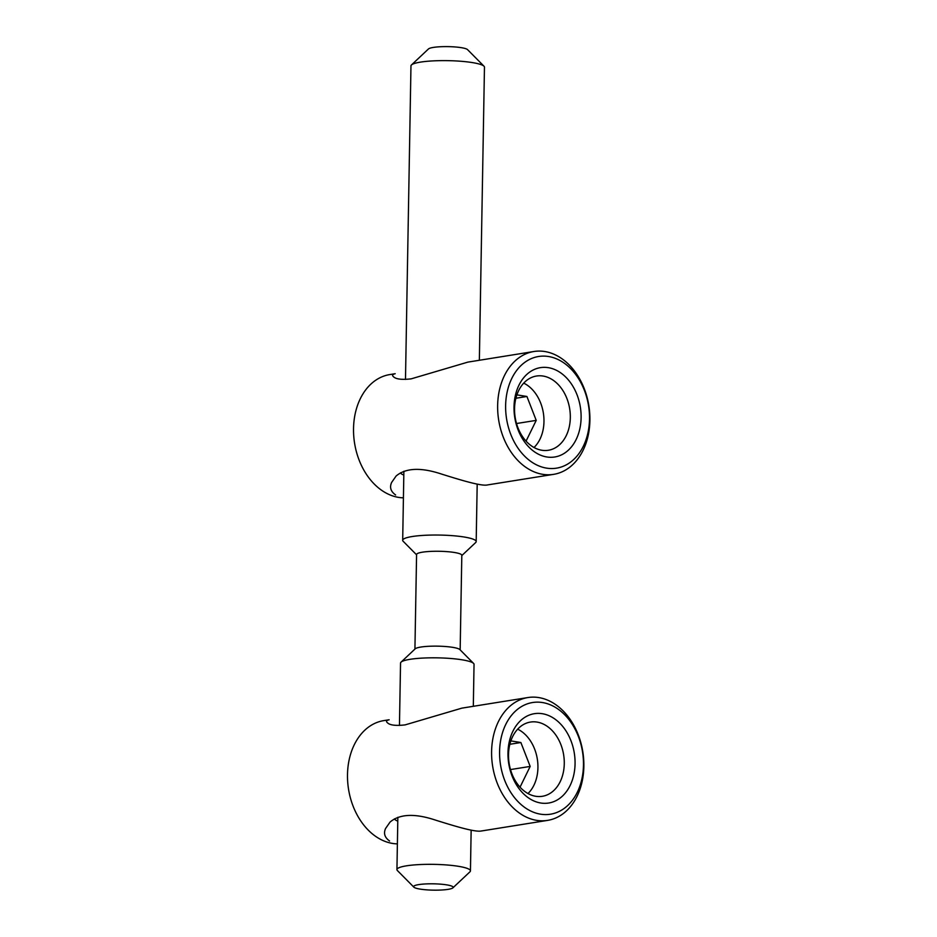 <?xml version="1.0" encoding="UTF-8"?>
<svg xmlns="http://www.w3.org/2000/svg" width="937" height="937" viewBox="0 0 937 937"><rect width="100%" height="100%" fill="white"/><g stroke="black" fill="none" stroke-linecap="round" stroke-linejoin="round"><path stroke-width="1.41" d="M405.487 379.415L410.968 65.895A36.754 5.88 1 0 1 411.472 64.946A36.754 5.88 1 0 1 420.455 62.123A36.754 5.88 1 0 1 458.134 61.069A36.754 5.88 1 0 1 483.996 66.211A36.754 5.88 1 0 1 484.464 67.183L479.357 360.241M416.567 554.798L403.156 541.27A36.754 5.88 1 0 1 402.687 540.298A36.754 5.88 1 0 1 412.175 536.538A36.754 5.88 1 0 1 452.688 535.683A36.754 5.88 1 0 1 476.183 541.586A36.754 5.88 1 0 1 475.68 542.535L461.8 555.582M399.455 725.449L400.544 663.091A36.754 5.88 1 0 1 401.048 662.143A36.754 5.88 1 0 1 410.031 659.32A36.754 5.88 1 0 1 447.71 658.266A36.754 5.88 1 0 1 473.572 663.408A36.754 5.88 1 0 1 474.04 664.368L473.314 706.287M413.861 887.152L397.405 870.555A36.754 5.88 1 0 1 396.937 869.595A36.754 5.88 1 0 1 406.424 865.835A36.754 5.88 1 0 1 446.937 864.98A36.754 5.88 1 0 1 470.444 870.883A36.754 5.88 1 0 1 469.941 871.82L452.911 887.843A19.794 3.162 1 0 1 433.339 890.15A19.794 3.162 1 0 1 413.861 887.152A19.794 3.162 1 0 1 418.71 884.61A19.794 3.162 1 0 1 442.006 884.282A19.794 3.162 1 0 1 452.911 887.843M401.048 662.143L415.232 648.802A22.617 3.619 1 0 1 420.76 647.069A22.617 3.619 1 0 1 443.951 646.413A22.617 3.619 1 0 1 459.868 649.587L473.572 663.408M414.927 649.083L416.578 554.505A22.617 3.619 1 0 1 422.411 552.186A22.617 3.619 1 0 1 447.347 551.659A22.617 3.619 1 0 1 461.812 555.29L460.161 649.88M411.472 64.946L428.49 48.935A19.794 3.162 1 0 1 433.327 47.424A19.794 3.162 1 0 1 453.625 46.85A19.794 3.162 1 0 1 467.54 49.614L483.996 66.211M397.78 821.117A40.15 6.43 1 0 1 394.828 819.395A40.15 6.43 1 0 1 394.5 818.844M397.382 843.874A62.205 45.655 -99.1 0 1 347.498 774.571A62.205 45.655 -99.1 0 1 383.795 720.612L389.148 719.757M491.597 751.509A62.205 45.655 -99.1 0 1 527.906 697.55A62.205 45.655 -99.1 0 1 582.814 751.755A62.205 45.655 -99.1 0 1 547.559 820.39A62.205 45.655 -99.1 0 1 491.597 751.509M389.16 719.78C386.512 720.33 385.88 721.267 387.25 722.591L387.426 722.755C389.909 725.238 395.812 725.952 405.124 724.887L461.882 708.138L527.906 697.55M481.524 830.932C475.352 832.618 452.091 825.263 435.963 820.262C415.126 813.246 399.818 813.843 390.061 822.065L385.575 828.495C383.385 833.426 384.72 837.596 389.593 841.004M499.585 751.579A56.548 41.509 -99.1 0 1 563.336 713.42A56.548 41.509 -99.1 0 1 561.65 810.095A56.548 41.509 -99.1 0 1 499.585 751.579M507.971 752.938A45.245 33.205 -99.1 0 1 558.979 722.415A45.245 33.205 -99.1 0 1 557.62 799.741A45.245 33.205 -99.1 0 1 507.971 752.938M508.522 754.672A37.585 27.595 -99.1 0 1 530.459 722.064A37.585 27.595 -99.1 0 1 563.641 754.824A37.585 27.595 -99.1 0 1 542.336 796.298A37.585 27.595 -99.1 0 1 508.522 754.672M517.669 729.173A36.566 26.845 -99.1 0 1 537.311 759.04A36.566 26.845 -99.1 0 1 527.976 793.545M520.035 787.162L530.178 766.419L520.878 742.526L510.864 740.898M510.489 769.57L530.178 766.419M509.857 744.283L520.878 742.526M403.824 475.071A40.15 6.43 1 0 1 400.872 473.349A40.15 6.43 1 0 1 400.532 472.81M403.425 497.828A62.205 45.655 -99.1 0 1 353.53 428.537A62.205 45.655 -99.1 0 1 389.839 374.566L395.191 373.711M497.641 405.475A62.205 45.655 -99.1 0 1 533.938 351.504A62.205 45.655 -99.1 0 1 588.858 405.721A62.205 45.655 -99.1 0 1 553.603 474.356A62.205 45.655 -99.1 0 1 497.641 405.475M395.191 373.734C392.556 374.296 391.924 375.233 393.294 376.557L393.47 376.721C395.953 379.204 401.856 379.907 411.167 378.853L467.914 362.104L533.938 351.504M553.603 474.356L487.568 484.921C481.395 486.572 458.134 479.229 442.006 474.216C421.158 467.212 405.862 467.809 396.105 476.019L391.619 482.461C389.417 487.392 390.764 491.562 395.625 494.959M505.629 405.545A56.548 41.509 -99.1 0 1 569.38 367.386A56.548 41.509 -99.1 0 1 567.693 464.049A56.548 41.509 -99.1 0 1 505.629 405.545M514.015 406.904A45.245 33.205 -99.1 0 1 565.011 376.369A45.245 33.205 -99.1 0 1 563.664 453.707A45.245 33.205 -99.1 0 1 514.015 406.904M514.554 408.637A37.585 27.595 -99.1 0 1 536.491 376.03A37.585 27.595 -99.1 0 1 569.684 408.79A37.585 27.595 -99.1 0 1 548.379 450.264A37.585 27.595 -99.1 0 1 514.554 408.637M523.713 383.139A36.566 26.845 -99.1 0 1 543.355 412.994A36.566 26.845 -99.1 0 1 534.008 447.499M526.067 441.116L536.222 420.373L526.922 396.48L516.896 394.864M516.533 423.524L536.222 420.373M515.9 398.248L526.922 396.48M476.183 541.586L477.191 484.136M402.687 540.298L403.882 471.252M470.444 870.883L471.147 830.182M396.937 869.595L397.85 817.298M547.559 820.39L481.536 830.967"/></g></svg>
